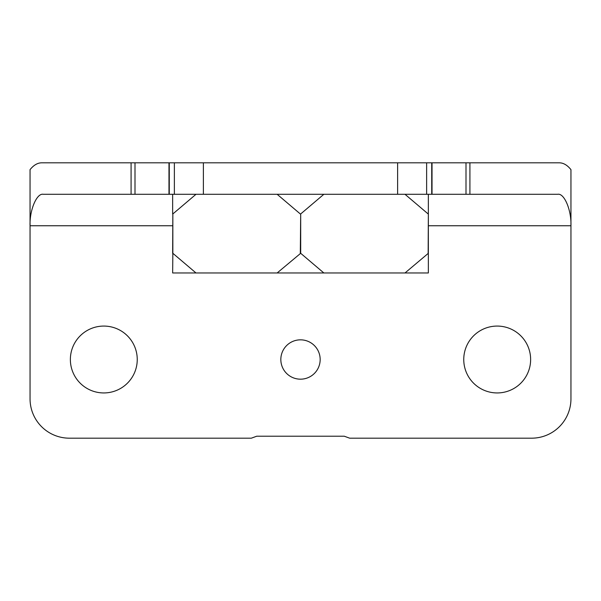 <?xml version="1.0" encoding="UTF-8"?>
<svg xmlns="http://www.w3.org/2000/svg" width="601" height="601" viewBox="0 0 601 601"><rect width="100%" height="100%" fill="white"/><g stroke="black" fill="none" stroke-linecap="round" stroke-linejoin="round"><path stroke-width="0.9" d="M300.5 339.835A19.668 19.668 0 0 0 280.832 359.511A19.668 19.668 0 0 0 300.5 379.178A19.668 19.668 0 0 0 320.168 359.511A19.668 19.668 0 0 0 300.5 339.835M103.808 326.073A33.438 33.438 0 0 0 70.37 359.511A33.438 33.438 0 0 0 103.808 392.941A33.438 33.438 0 0 0 137.246 359.511A33.438 33.438 0 0 0 103.808 326.073M497.192 326.073A33.438 33.438 0 0 0 463.754 359.511A33.438 33.438 0 0 0 497.192 392.941A33.438 33.438 0 0 0 530.63 359.511A33.438 33.438 0 0 0 497.192 326.073M428.348 225.758L570.95 225.758L570.95 169.632C567.314 165.125 563.453 162.856 559.351 162.818L469.914 162.818L469.914 194.288L557.698 194.288C564.256 192.883 571.543 210.185 570.95 225.758L570.95 398.846A39.335 39.335 0 0 1 531.615 438.182L349.669 438.182L344.268 436.213L256.732 436.213L251.331 438.182L69.385 438.182A39.335 39.335 0 0 1 30.05 398.846L30.05 169.632C33.686 165.125 37.547 162.856 41.649 162.818L169.264 162.818L169.264 194.288L174.373 194.288L174.373 162.818L169.264 162.818M469.914 194.288L174.373 194.288M131.086 162.818L131.086 194.288L169.264 194.288M131.086 194.288L43.302 194.288C36.744 192.883 29.457 210.185 30.05 225.758L172.652 225.758M469.914 162.818L426.627 162.818L426.627 194.288M174.373 162.818L203.378 162.818L203.378 194.288M397.622 194.288L397.622 162.818L203.378 162.818M397.622 162.818L426.627 162.818M431.736 162.818L431.736 194.288M323.856 194.288L300.688 213.956L300.688 253.291L323.856 272.967L277.144 272.967L300.688 253.291M300.688 213.956L300.312 253.291M196.001 194.288L172.84 213.956L172.84 253.291L196.001 272.967L172.652 272.967L172.84 253.291M172.84 213.956L172.652 253.291M428.348 194.288L428.348 272.967L404.999 272.967L428.348 253.291M428.348 213.956L428.16 253.291M323.856 272.967L404.999 272.967M196.001 272.967L277.144 272.967M172.652 213.956L172.652 194.288M300.312 213.956L277.144 194.288M428.16 213.956L404.999 194.288M168.979 162.818L168.979 194.288M135 162.818L135 194.288M432.021 162.818L432.021 194.288M466 162.818L466 194.288"/></g></svg>
